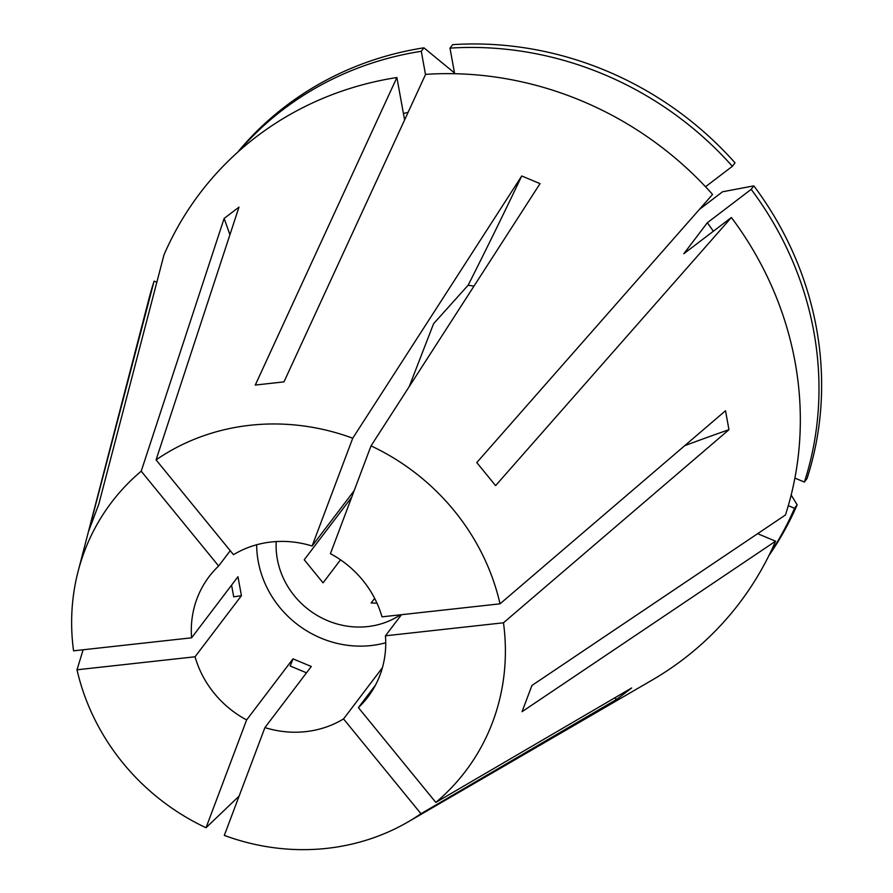 <?xml version="1.0" encoding="UTF-8"?>
<svg xmlns="http://www.w3.org/2000/svg" width="893" height="893" viewBox="0 0 893 893"><rect width="100%" height="100%" fill="white"/><g stroke="black" fill="none" stroke-linecap="round" stroke-linejoin="round"><path stroke-width="1.34" d="M312.126 546.025A99.636 92.894 -142.8 0 0 271.282 541.984A99.636 92.894 -142.8 0 0 233.497 554.687L156.063 459.884A222.268 207.221 -142.8 0 1 250.073 425.269A222.268 207.221 -142.8 0 1 352.735 438.217L312.126 546.025L354.164 490.659M371.03 445.875A222.268 207.221 -142.8 0 1 500.035 603.824L382.003 616.84A99.636 92.894 -142.8 0 0 330.421 553.682L371.03 445.875L540.031 183.634L521.735 175.977A797.058 77.032 -67.3 0 1 468.155 285.202L433.585 323.701L409.228 386.602M375.506 685.076L358.394 707.624A99.636 92.894 -142.8 0 0 367.871 697.053A99.636 92.894 -142.8 0 0 385.441 635.805L401.47 614.685M382.405 667.741L343.548 718.932A99.636 92.894 -142.8 0 1 305.752 731.635A99.636 92.894 -142.8 0 1 264.92 727.594L311.3 666.502L293.004 658.844L246.624 719.937A99.636 92.894 -142.8 0 1 195.042 656.779L77.01 669.795A222.268 207.221 -142.8 0 0 206.015 827.744L246.624 719.937M256.659 544.763A99.636 92.894 -142.8 0 0 371.108 645.55A99.636 92.894 -142.8 0 0 385.743 642.759M404.596 119.952L396.883 77.524L255.275 385.05L283.974 381.88L425.593 74.365A338.76 315.843 -142.8 0 1 712.569 194.451L476.784 462.563L495.604 485.625L731.389 217.501A338.76 315.843 -142.8 0 1 785.449 514.971L531.927 685.478L522.059 711.688L775.582 541.191A338.76 315.843 -142.8 0 1 652.069 680.12L408.123 821.873A222.268 207.221 -142.8 0 0 420.971 813.724L343.548 718.932M396.883 77.524A338.76 315.843 -142.8 0 0 163.977 254.907L98.788 504.221L88.92 530.442L154.098 281.128A338.76 315.843 -142.8 0 0 149.098 298.284L78.115 571.353A222.268 207.221 -142.8 0 0 73.561 650.83L191.593 637.814L237.973 576.722L241.423 595.687L195.042 656.779M264.92 727.594L224.31 835.401A222.268 207.221 -142.8 0 0 326.961 848.35A222.268 207.221 -142.8 0 0 408.123 821.873M239.112 796.098L206.015 827.744M83.127 649.769L77.01 669.795M156.063 459.884L238.978 207.131L224.121 218.45L141.217 471.203A222.268 207.221 -142.8 0 0 78.115 571.353M276.205 541.571A79.711 74.309 -142.8 0 0 367.659 626.585A79.711 74.309 -142.8 0 0 400.432 614.808M614.473 698.025A797.058 279.051 52.7 0 1 616.829 699.275L631.686 687.967L435.817 802.416L358.394 707.624M616.829 699.275L420.971 813.724M473.949 286.173L468.155 285.202M521.735 175.977L352.735 438.217M241.423 595.687A697.433 176.769 169.7 0 0 233.709 596.848L231.577 585.149M699.375 209.442L722.571 191.772L753.837 185.867L751.192 189.349L707.334 222.748L683.804 253.746L731.389 217.501M351.663 497.289L304.223 559.777L323.054 582.839L340.523 559.822M376.991 603.177L371.164 602.965L374.658 598.366M500.035 603.824L725.518 410.735L728.956 429.7A797.058 202.03 -10.3 0 0 684.685 445.696M435.817 802.416A222.268 207.221 -142.8 0 0 503.473 622.789L728.956 429.7M757.632 533.69L775.582 541.191M713.351 231.254A274.988 256.38 -142.8 0 0 707.334 222.748M769.621 554.151A333.77 311.177 -142.8 0 0 794.513 508.284L788.307 505.684M753.837 185.867A333.77 311.177 -142.8 0 1 807.026 478.581L804.392 482.064L794.893 478.09M804.392 482.064A333.77 311.177 -142.8 0 0 751.192 189.349M768.895 555.613A333.77 311.177 -142.8 0 0 797.159 504.802L794.513 508.284M791.176 495.023L797.159 504.802M156.822 282.266L154.098 281.128M408.123 112.272A274.988 256.38 -142.8 0 0 403.435 113.556M454.504 72.969L423.918 47.809L421.284 51.292A333.77 311.177 -142.8 0 0 238.833 151.196M421.284 51.292L425.503 74.543M423.918 47.809A333.77 311.177 -142.8 0 0 237.616 152.279M732.372 166.299A333.77 311.177 -142.8 0 0 449.983 48.133L452.628 44.65A333.77 311.177 -142.8 0 1 735.006 162.816L732.372 166.299L705.515 186.749M449.983 48.133L454.637 73.717M141.217 471.203L218.64 565.995A99.636 92.894 -142.8 0 0 209.163 576.565A99.636 92.894 -142.8 0 0 191.593 637.814M230.249 550.713L218.64 565.995M385.441 635.805L503.473 622.789M306.5 672.82L290.18 665.988A697.433 67.399 -67.3 0 0 293.004 658.844M224.121 218.45A797.058 279.051 -127.3 0 1 229.925 234.725"/></g></svg>

